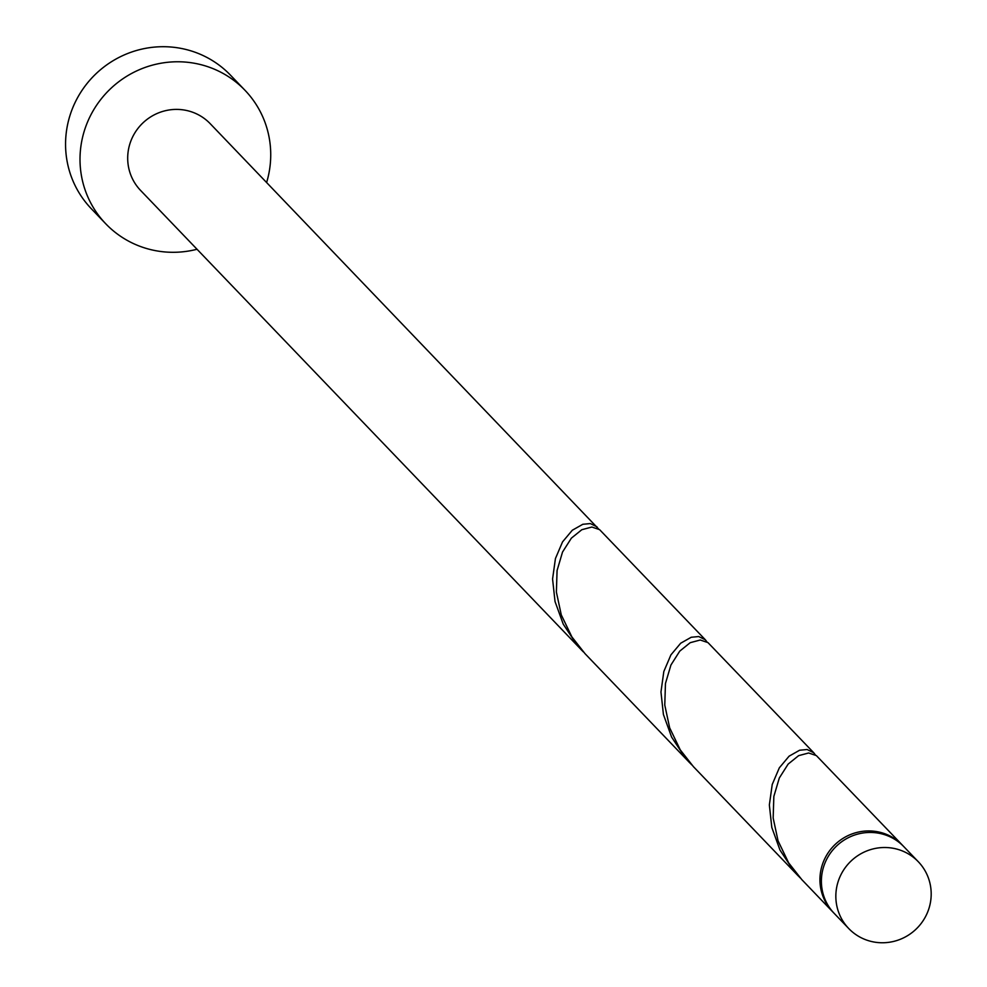 <?xml version="1.0" encoding="UTF-8"?>
<svg xmlns="http://www.w3.org/2000/svg" width="987" height="987" viewBox="0 0 987 987"><rect width="100%" height="100%" fill="white"/><g stroke="black" fill="none" stroke-linecap="round" stroke-linejoin="round"><path stroke-width="1.48" d="M860.997 937.65A48.227 47.08 136.2 0 0 921.327 923.227A48.227 47.08 136.2 0 0 918.317 861.75A48.227 47.08 136.2 0 0 906.029 852.62A48.227 47.08 136.2 0 0 845.699 867.042A48.227 47.08 136.2 0 0 848.721 928.52A48.227 47.08 136.2 0 0 860.997 937.65M848.721 928.52L834.262 913.456A48.227 47.08 -43.8 0 1 831.251 851.978A48.227 47.08 -43.8 0 1 891.569 837.556A48.227 47.08 -43.8 0 1 903.858 846.686L918.317 861.75M266.626 182.496A96.442 94.16 136.2 0 0 244.961 90.261A96.442 94.16 136.2 0 0 220.385 72.002A96.442 94.16 136.2 0 0 99.736 100.834A96.442 94.16 136.2 0 0 105.769 223.802A96.442 94.16 136.2 0 0 130.346 242.062A96.442 94.16 136.2 0 0 197.03 249.267M244.961 90.261L230.514 75.197A96.442 94.16 136.2 0 0 205.938 56.938A96.442 94.16 136.2 0 0 85.289 85.77A96.442 94.16 136.2 0 0 91.322 208.738L105.769 223.802M706.877 641.821L705.372 639.798L698.71 636.541L691.221 637.257L680.697 643.216L670.926 654.862L663.819 671.53L660.969 691.986L663.412 714.489L671.616 737.104L685.299 757.868L691.727 764.851M598.492 528.847L210.169 123.646A48.227 47.08 136.2 0 0 197.881 114.517A48.227 47.08 136.2 0 0 137.551 128.939A48.227 47.08 136.2 0 0 140.573 190.417L583.329 651.876M596.987 526.824L590.325 523.566L582.823 524.282L572.3 530.241L562.541 541.888L555.434 558.556L552.572 579.011L555.027 601.515L563.232 624.129L576.914 644.893L581.577 650.088M689.975 763.062L585.044 653.69L571.892 636.923L561.27 614.876L556.384 592.064L557.075 570.511L562.528 552.054L571.387 538.137L581.824 529.711L591.879 527.033L599.602 529.649L705.372 639.798M833.546 912.691A48.227 47.08 -43.8 0 1 832.818 911.951L801.826 879.639L788.662 862.872L778.052 840.825L773.166 818.013L773.845 796.46L779.311 778.003L788.157 764.086L798.606 755.66L808.649 752.982L816.372 755.598L902.414 845.18A48.227 47.08 -43.8 0 1 903.13 845.945M832.818 911.951A48.227 47.08 -43.8 0 1 829.796 850.473A48.227 47.08 -43.8 0 1 890.126 836.051A48.227 47.08 -43.8 0 1 902.414 845.18M815.274 754.796L813.757 752.773L807.107 749.515L799.606 750.231L789.082 756.19L779.323 767.837L772.216 784.505L769.354 804.96L771.809 827.464L780.001 850.091L793.696 870.842L800.112 877.825M798.36 876.037L693.429 766.665L680.277 749.898L669.667 727.851L664.769 705.039L665.46 683.485L670.926 665.028L679.772 651.112L690.209 642.685L700.264 640.008L707.987 642.623L813.757 752.773"/></g></svg>
